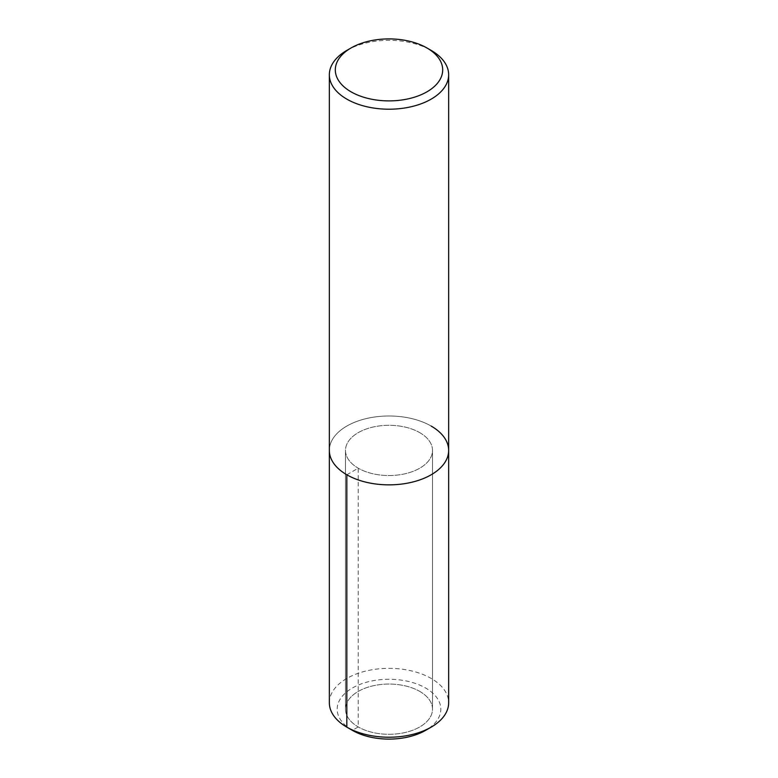 <?xml version="1.0" encoding="UTF-8"?>
<svg xmlns="http://www.w3.org/2000/svg" width="778" height="778" viewBox="0 0 778 778"><rect width="100%" height="100%" fill="white"/><g stroke="black" fill="none" stroke-linecap="round" stroke-linejoin="round"><path stroke-width="0.58" stroke-dasharray="3.89 2.92" d="M346.813 50.414A59.653 34.436 180 0 1 431.177 50.414M431.177 426.072A59.653 34.436 180 0 0 366.175 418.603A59.653 34.436 180 0 0 329.347 450.423A59.653 34.436 180 0 1 366.175 418.603A59.653 34.436 180 0 1 431.177 426.072A59.653 34.436 180 0 1 448.653 450.423M419.77 691.418A43.51 25.12 180 0 1 432.51 709.176A43.51 25.12 180 0 1 389 734.296A43.51 25.12 180 0 1 345.49 709.176A43.51 25.12 180 0 1 372.351 685.972A43.51 25.12 180 0 1 419.77 691.418A43.51 25.12 180 0 1 432.51 709.176A43.51 25.12 180 0 1 389 734.296A43.51 25.12 180 0 1 345.49 709.176A43.51 25.12 180 0 1 372.351 685.972A43.51 25.12 180 0 1 419.77 691.418M419.77 432.656A43.51 25.12 180 0 1 432.51 450.423A43.51 25.12 180 0 1 389 475.543A43.51 25.12 180 0 1 345.49 450.423A43.51 25.12 180 0 1 372.351 427.21A43.51 25.12 180 0 1 419.77 432.656A43.51 25.12 180 0 1 432.51 450.423A43.51 25.12 180 0 1 389 475.543A43.51 25.12 180 0 1 345.49 450.423A43.51 25.12 180 0 1 372.351 427.21A43.51 25.12 180 0 1 419.77 432.656M346.823 474.774L358.23 468.181L358.23 726.944L352.356 730.338A51.825 29.924 180 0 1 352.356 688.024A51.825 29.924 180 0 1 425.644 688.024A51.825 29.924 180 0 1 425.644 730.338M329.347 702.787A59.653 34.436 180 0 1 366.175 670.967A59.653 34.436 180 0 1 431.177 678.435A59.653 34.436 180 0 1 448.653 702.787M432.51 450.423L432.51 709.176L432.51 450.423M345.49 450.423L345.49 709.176L345.49 450.423"/><path stroke-width="1.17" d="M426.966 47.983L426.966 47.983A53.692 30.994 180 0 1 426.966 91.814A53.692 30.994 180 0 1 351.034 91.814A53.692 30.994 180 0 1 351.034 47.983A53.692 30.994 180 0 1 426.966 47.983L431.177 50.414A59.653 34.436 180 0 1 448.653 74.766A59.653 34.436 180 0 1 389 109.212A59.653 34.436 180 0 1 329.347 74.766A59.653 34.436 180 0 1 346.813 50.414M431.177 426.072A59.653 34.436 180 0 1 448.653 450.423A59.653 34.436 180 0 1 389 484.859A59.653 34.436 180 0 1 329.347 450.423L329.347 74.766M448.653 450.423L448.653 702.787A59.653 34.436 180 0 1 431.177 727.138L425.644 730.338A51.825 29.924 180 0 1 352.356 730.338L346.823 727.138A59.653 34.436 180 0 1 329.347 702.787L329.347 450.423A59.653 34.436 180 0 0 389 484.859A59.653 34.436 180 0 0 448.653 450.423L448.653 74.766M431.177 727.138A59.653 34.436 180 0 1 346.823 727.138L352.356 730.338M346.823 474.774L346.823 727.138M351.034 47.983L346.823 50.414"/></g></svg>
